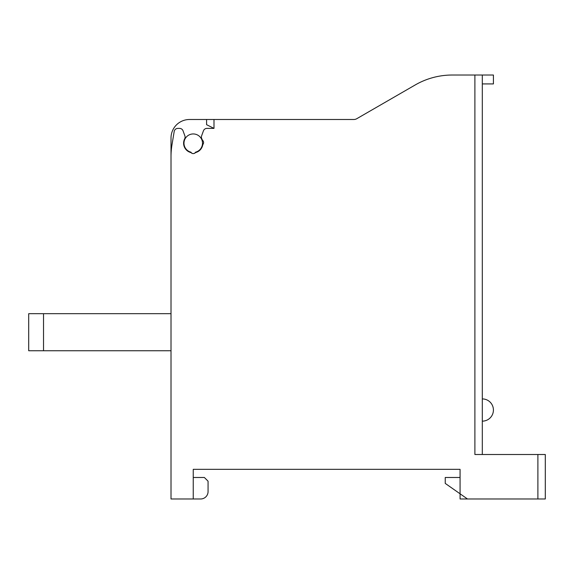 <?xml version="1.0" encoding="UTF-8"?>
<svg xmlns="http://www.w3.org/2000/svg" width="574" height="574" viewBox="0 0 574 574"><rect width="100%" height="100%" fill="white"/><g stroke="black" fill="none" stroke-linecap="round" stroke-linejoin="round"><path stroke-width="0.86" d="M43.524 313.684L28.7 313.684L28.7 350.743L43.524 350.743L43.524 313.684L171.009 313.684M171.009 350.743L43.524 350.743M482.304 454.508L482.304 83.919L493.418 83.919L493.418 75.022L452.283 75.022A74.118 74.118 0 0 0 415.224 84.952L356.777 118.703A5.927 5.927 0 0 1 353.814 119.492L213.994 119.492L213.994 128.389L206.583 124.68L213.994 128.389L206.92 128.389A3.702 3.702 0 0 0 203.44 130.829L201.618 135.83A3.702 3.702 0 0 0 201.804 138.8A9.636 9.636 0 0 1 202.134 139.496A3.702 3.702 0 0 0 202.816 140.565A2.963 2.963 0 0 1 203.045 144.275A2.224 2.224 0 0 0 202.687 145.114A9.636 9.636 0 0 1 195.956 152.454A2.224 2.224 0 0 0 195.153 152.892A2.963 2.963 0 0 1 191.329 152.892A2.224 2.224 0 0 0 190.525 152.454A9.636 9.636 0 0 1 184.677 138.8A3.702 3.702 0 0 0 184.864 135.83L183.041 130.829A3.702 3.702 0 0 0 179.562 128.389L177.854 128.389A3.702 3.702 0 0 0 174.195 131.482L172.013 144.576A74.118 74.118 0 0 0 171.009 156.759L171.009 498.978L193.244 498.978L193.244 469.331L460.068 469.331L460.068 493.791L445.245 483.408L445.245 477.482L460.068 477.482M206.583 124.68L206.583 119.492L189.535 119.492A18.526 18.526 0 0 0 171.009 138.025L171.009 202.507M482.304 83.919L482.304 75.022L482.304 83.919M467.48 498.978L460.068 498.978L460.068 493.791L467.48 498.978L545.3 498.978L545.3 454.508L474.892 454.508L474.892 75.022M195.547 152.182A9.263 9.263 0 0 0 202.507 143.213A9.263 9.263 0 0 1 195.547 152.182A2.597 2.597 0 0 1 193.244 153.588M213.994 119.492L206.583 119.492M193.237 153.588A2.597 2.597 0 0 1 190.934 152.182A9.263 9.263 0 0 1 184.103 141.663A9.263 9.263 0 0 1 194.019 133.979A9.263 9.263 0 0 1 202.507 143.213M193.244 477.482L204.358 477.482L208.068 481.191L208.068 491.566A7.412 7.412 0 0 1 200.656 498.978L193.244 498.978M545.3 454.508L545.3 498.978L545.3 454.508M482.304 398.916A11.114 11.114 0 0 1 493.418 410.037A11.114 11.114 0 0 1 482.304 421.151M537.888 498.978L537.888 454.508"/></g></svg>
